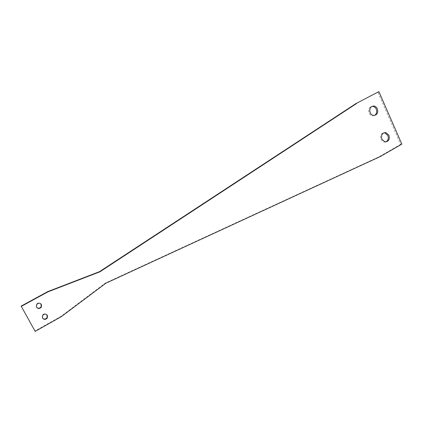 <?xml version="1.0" encoding="UTF-8"?>
<svg xmlns="http://www.w3.org/2000/svg" width="423" height="423" viewBox="0 0 423 423"><rect width="100%" height="100%" fill="white"/><g stroke="black" fill="none" stroke-linecap="round" stroke-linejoin="round"><path stroke-width="0.32" stroke-dasharray="2.12 1.59" d="M36.679 307.405L36.336 306.934L36.441 304.311C37.911 302.646 39.429 302.519 40.994 303.941M42.628 318.244L42.305 317.789L42.353 315.272C43.833 313.485 45.377 313.343 46.979 314.844M374.376 115.505L372.547 115.791C371.019 115.548 369.866 114.622 369.094 113.01C368.068 109.488 369.03 107.268 371.97 106.332M385.744 141.964L383.756 142.091L380.795 139.458C379.775 135.788 380.822 133.546 383.92 132.743M401.85 144.111L400.713 144.328L377.787 91.971M400.713 144.328L379.262 156.7L105.459 283.024L61.092 316.304L34.945 331.035M380.356 156.515L379.262 156.7M105.887 283.204L105.459 283.024M61.388 316.6L61.092 316.304M36.441 304.311L36.658 304.576M42.353 315.272L42.586 315.569M383.756 142.091L384.861 141.874M372.547 115.791L373.631 115.495"/><path stroke-width="0.63" d="M41.428 304.518C39.91 302.773 38.324 302.794 36.658 304.576L36.552 307.204C38.102 308.959 39.704 308.922 41.354 307.093L41.428 304.518M40.994 303.941L41.121 306.818C39.767 308.467 38.287 308.663 36.679 307.405M47.387 315.389C45.821 313.628 44.225 313.686 42.586 315.569L42.538 318.096C44.135 319.867 45.742 319.788 47.36 317.863L47.387 315.389M46.979 314.844L47.112 317.557C45.774 319.296 44.283 319.524 42.628 318.244M377.337 108.811C376.528 107.125 375.317 106.184 373.71 105.999C370.321 106.517 369.142 108.753 370.167 112.708C370.945 114.326 372.097 115.257 373.631 115.495C377.12 115.088 378.358 112.862 377.337 108.811M371.97 106.332L372.631 106.316C374.233 106.506 375.439 107.442 376.248 109.123C377.21 112 376.586 114.125 374.376 115.505M388.959 135.233L385.839 132.552C382.207 132.785 380.89 135.011 381.89 139.23L384.861 141.874C388.578 141.753 389.943 139.537 388.959 135.233M383.92 132.743L384.734 132.796L387.843 135.471C388.816 138.48 388.118 140.642 385.744 141.964M378.876 91.617L355.706 103.72L378.876 91.617L401.85 144.111L380.356 156.515L105.887 283.204L61.388 316.6L35.157 331.383L21.15 306.104L47.667 291.637L99.463 271.682L355.706 103.72M35.157 331.383L21.15 306.104M21.314 306.374L47.915 291.859L47.667 291.637M47.915 291.859L99.876 271.83L99.463 271.682M99.876 271.83L356.753 103.392M372.631 106.316L373.71 105.999M384.734 132.796L385.839 132.552M47.112 317.557L47.36 317.863M41.121 306.818L41.354 307.093"/></g></svg>
